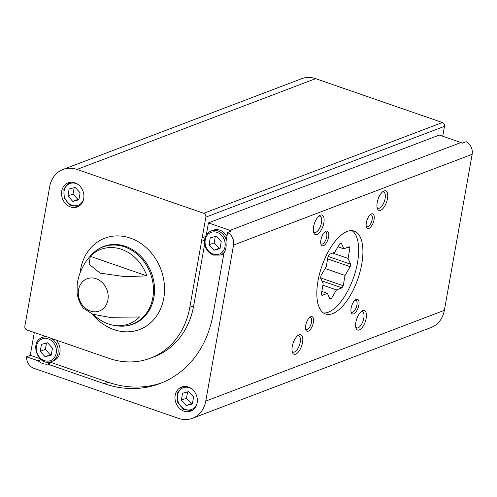 <?xml version="1.0" encoding="UTF-8"?>
<svg xmlns="http://www.w3.org/2000/svg" width="497" height="497" viewBox="0 0 497 497"><rect width="100%" height="100%" fill="white"/><g stroke="black" fill="none" stroke-linecap="round" stroke-linejoin="round"><path stroke-width="0.75" d="M204.484 240.268L201.552 241.38L189.817 307.289A79.501 67.275 69.2 0 1 150.429 358.182A79.501 67.275 69.2 0 1 108.899 358.343L49.023 337.612A14.196 12.015 -110.8 0 0 45.774 336.488L26.968 329.983A3.1 2.622 69.2 0 1 24.85 326.169L49.7 186.661A26.844 22.713 69.2 0 1 63.001 169.477A26.844 22.713 69.2 0 1 77.023 169.427L203.758 213.294A3.1 2.622 69.2 0 1 205.876 217.108L202.192 237.802L205.454 236.566M206.286 234.994L208.442 222.892L230.043 230.372A10.754 9.095 69.2 0 1 231.484 231.006L227.626 232.472A10.754 9.095 69.2 0 1 233.54 245.077L205.752 401.104A26.844 22.713 69.2 0 1 192.451 418.288A26.844 22.713 69.2 0 1 178.429 418.344L34.044 368.364A10.754 9.095 69.2 0 1 26.515 356.778L38.089 360.785A14.196 12.015 -110.8 0 0 47.662 364.096L51.514 362.63L108.234 382.261L104.376 383.727L47.662 364.096M192.451 418.288L431.061 327.523A26.844 22.713 69.2 0 0 444.355 310.339L472.15 154.306A10.754 9.095 69.2 0 0 466.236 141.707L462.378 143.173A10.754 9.095 69.2 0 0 460.936 142.54L439.336 135.06L208.442 222.892M63.001 169.477L301.604 78.712A26.844 22.713 69.2 0 1 315.626 78.656L442.367 122.523A3.1 2.622 69.2 0 1 444.486 126.337L442.721 136.234M150.429 358.182L154.287 356.716A79.501 67.275 69.2 0 0 193.668 305.823L204.634 244.269M104.376 383.727A106.606 90.205 69.2 0 0 160.065 383.51A106.606 90.205 69.2 0 0 212.878 315.272L223.998 252.843A14.196 12.015 69.2 0 0 225.874 242.306L227.626 232.472M41.077 359.642L38.089 360.785M39.915 358.61L30.373 355.312L26.515 356.778M30.373 355.312A10.754 9.095 69.2 0 1 30.547 353.659L34.312 332.524M188.326 386.989A12.903 10.922 -110.8 0 0 181.585 387.014A12.903 10.922 -110.8 0 0 175.963 402.961A12.903 10.922 -110.8 0 0 190.761 411.143A12.903 10.922 -110.8 0 0 197.29 399.035A12.903 10.922 -110.8 0 0 188.326 386.989M146.839 275.872A39.822 33.697 -110.8 0 0 121.541 249.339A39.822 33.697 -110.8 0 0 90.28 256.297L146.839 275.872L125.02 276.674L100.059 273.126L89.106 264.224L90.28 256.297M91.013 255.241L91.013 255.241C94.585 251.246 98.828 248.307 103.743 246.413L103.743 246.413A41.562 35.169 -110.8 0 1 125.455 246.332A41.562 35.169 -110.8 0 1 154.325 285.123A41.562 35.169 -110.8 0 1 133.295 324.106L133.295 324.106C128.369 325.957 123.244 326.579 117.919 325.97L117.919 325.97A41.338 34.976 -110.8 0 0 153.318 293.814A41.338 34.976 -110.8 0 0 124.523 246.879A41.338 34.976 -110.8 0 0 91.013 255.241C83.39 263.677 78.781 273.35 77.178 284.253L77.097 292.571C77.762 298.417 79.843 303.617 83.334 308.177L92.597 314.179L109.464 317.316L139.514 316.974A39.822 33.697 -110.8 0 1 112.347 325.069A39.822 33.697 -110.8 0 1 93.542 314.495M366.351 222.631A7.741 3.367 109.1 0 0 366.451 227.042A7.741 3.367 109.1 0 0 373.39 222.265A7.741 3.367 109.1 0 0 370.886 214.226A7.741 3.367 109.1 0 0 366.351 222.631M351.124 308.115A7.741 3.367 109.1 0 0 351.224 312.52A7.741 3.367 109.1 0 0 358.163 307.749A7.741 3.367 109.1 0 0 355.659 299.703A7.741 3.367 109.1 0 0 351.124 308.115M305.674 325.405A7.741 3.367 109.1 0 0 305.773 329.809A7.741 3.367 109.1 0 0 312.712 325.038A7.741 3.367 109.1 0 0 310.209 316.999A7.741 3.367 109.1 0 0 305.674 325.405M320.9 239.921A7.741 3.367 109.1 0 0 321 244.331A7.741 3.367 109.1 0 0 327.939 239.56A7.741 3.367 109.1 0 0 325.436 231.515A7.741 3.367 109.1 0 0 320.9 239.921M377.204 202.565A10.325 4.492 109.1 0 0 377.335 208.442A10.325 4.492 109.1 0 0 386.585 202.08A10.325 4.492 109.1 0 0 383.249 191.357A10.325 4.492 109.1 0 0 377.204 202.565M355.883 322.242A10.325 4.492 109.1 0 0 356.02 328.119A10.325 4.492 109.1 0 0 365.27 321.752A10.325 4.492 109.1 0 0 361.934 311.029A10.325 4.492 109.1 0 0 355.883 322.242M292.248 346.446A10.325 4.492 109.1 0 0 292.385 352.323A10.325 4.492 109.1 0 0 301.636 345.962A10.325 4.492 109.1 0 0 298.299 335.239A10.325 4.492 109.1 0 0 292.248 346.446M313.57 226.775A10.325 4.492 109.1 0 0 313.7 232.652A10.325 4.492 109.1 0 0 322.951 226.284A10.325 4.492 109.1 0 0 319.621 215.568A10.325 4.492 109.1 0 0 313.57 226.775M318.012 280.867A43.879 19.085 109.1 0 0 325.516 314.017A43.879 19.085 109.1 0 0 357.902 278.792A43.879 19.085 109.1 0 0 354.224 231.086A43.879 19.085 109.1 0 0 318.012 280.867M74.873 182.797A12.903 10.922 -110.8 0 0 68.132 182.828A12.903 10.922 -110.8 0 0 62.51 198.769A12.903 10.922 -110.8 0 0 77.308 206.951A12.903 10.922 -110.8 0 0 83.838 194.843A12.903 10.922 -110.8 0 0 74.873 182.797M201.552 241.38A14.196 12.015 69.2 0 1 202.192 237.802M313.433 231.59A8.579 3.734 109.1 0 0 314.421 232.41A8.579 3.734 109.1 0 0 320.751 225.526A8.579 3.734 109.1 0 0 320.031 216.195A8.579 3.734 109.1 0 0 318.751 216.232M292.118 351.261A8.579 3.734 109.1 0 0 293.1 352.081A8.579 3.734 109.1 0 0 299.43 345.198A8.579 3.734 109.1 0 0 298.716 335.866A8.579 3.734 109.1 0 0 297.43 335.91M355.753 327.051A8.579 3.734 109.1 0 0 356.734 327.877A8.579 3.734 109.1 0 0 363.065 320.987A8.579 3.734 109.1 0 0 362.344 311.662A8.579 3.734 109.1 0 0 361.064 311.7M377.068 207.379A8.579 3.734 109.1 0 0 378.049 208.206A8.579 3.734 109.1 0 0 384.386 201.316A8.579 3.734 109.1 0 0 383.665 191.991A8.579 3.734 109.1 0 0 382.379 192.028M320.789 243.468A6.343 2.758 109.1 0 0 321.491 244.039A6.343 2.758 109.1 0 0 326.175 238.945A6.343 2.758 109.1 0 0 325.641 232.049A6.343 2.758 109.1 0 0 324.74 232.062M305.562 328.952A6.343 2.758 109.1 0 0 306.264 329.523A6.343 2.758 109.1 0 0 310.948 324.429A6.343 2.758 109.1 0 0 310.414 317.527A6.343 2.758 109.1 0 0 309.513 317.54M351.012 311.662A6.343 2.758 109.1 0 0 351.714 312.228A6.343 2.758 109.1 0 0 356.399 307.134A6.343 2.758 109.1 0 0 355.871 300.238A6.343 2.758 109.1 0 0 354.964 300.25M366.239 226.178A6.343 2.758 109.1 0 0 366.941 226.75A6.343 2.758 109.1 0 0 371.626 221.656A6.343 2.758 109.1 0 0 371.091 214.754A6.343 2.758 109.1 0 0 370.19 214.772M226.284 240.001A12.903 10.922 69.2 0 0 211.182 230.943L213.114 230.21A12.903 10.922 69.2 0 1 226.943 236.323M223.874 253.551A12.903 10.922 69.2 0 1 222.289 254.334L220.364 255.067A12.903 10.922 69.2 0 0 224.551 251.917M46.6 362.083A14.196 12.015 -110.8 0 0 51.514 362.63M161.985 382.752A106.606 90.205 69.2 0 1 108.234 382.261M47.613 337.003A12.903 10.922 -110.8 0 0 42.388 337.432L44.32 336.699A12.903 10.922 69.2 0 1 45.401 336.363M56.167 340.085A12.903 10.922 69.2 0 1 53.496 360.822L51.564 361.561A12.903 10.922 -110.8 0 0 58.168 350.696A12.903 10.922 -110.8 0 0 51.228 338.376M40.22 351.329L41.462 344.346L47.575 342.762L52.446 348.148L51.203 355.131L45.09 356.722L40.22 351.329L45.364 349.372L50.234 354.765L45.09 356.722M46.494 343.042L45.364 349.372M50.234 354.765L51.321 354.479M192.327 403.98L193.569 396.997L188.705 391.611L182.592 393.202L181.343 400.178L186.213 405.571L192.327 403.98M187.617 391.891L186.487 398.221L181.343 400.178M186.487 398.221L191.357 403.614L186.213 405.571M191.357 403.614L192.445 403.328M213.884 250.227L219.997 248.637L221.24 241.66L216.375 236.268L210.262 237.858L209.013 244.835L213.884 250.227L220.115 247.991M215.288 236.553L214.157 242.884L209.013 244.835M214.157 242.884L219.028 248.27M78.874 199.788L80.116 192.811L75.246 187.419L69.133 189.009L67.89 195.986L72.761 201.378L78.874 199.788M74.165 187.704L73.034 194.029L67.89 195.986M73.034 194.029L77.905 199.421L72.761 201.378M77.905 199.421L78.992 199.142M331.331 298.66L336.494 289.913L341.967 287.831A29.739 12.934 -70.9 0 0 343.21 285.732L345.042 275.437L350.205 266.69A29.739 12.934 -70.9 0 0 350.646 264.218L348.074 258.415L349.907 248.121A29.739 12.934 -70.9 0 0 349.285 246.729L343.818 248.811L341.24 243.008A29.739 12.934 -70.9 0 0 339.929 243.505L334.761 252.252L329.294 254.334A29.739 12.934 -70.9 0 0 328.051 256.44L326.218 266.727L321.056 275.475A29.739 12.934 -70.9 0 0 320.615 277.947L323.187 283.75L321.354 294.044A29.739 12.934 -70.9 0 0 321.969 295.435L327.442 293.354L330.014 299.163A29.739 12.934 -70.9 0 0 331.331 298.66L329.517 298.032M323.497 312.998A43.879 19.085 109.1 0 0 328.306 312.184A43.879 19.085 109.1 0 0 355.2 272.499A43.879 19.085 109.1 0 0 352 230.639M337.985 246.792L343.818 248.811M347.664 247.344L349.907 248.121M332.623 253.066L348.074 258.415M328.07 256.402L350.646 264.218M327.616 258.875L350.205 266.69M325.144 268.548L345.042 275.437M320.621 277.91L343.21 285.732M321.919 280.892L341.967 287.831M322.926 285.216L336.494 289.913M321.82 291.41L327.442 293.354M444.486 126.337L205.876 217.108M193.668 305.823L189.817 307.289M472.15 154.306L233.54 245.077M460.936 142.54L230.043 230.372M96.114 278.718A17.252 14.599 -110.8 0 0 78.551 289.794A17.252 14.599 -110.8 0 0 90.355 311.041A17.252 14.599 -110.8 0 0 107.917 299.958A17.252 14.599 -110.8 0 0 96.114 278.718M442.367 122.523L203.758 213.294M315.626 78.656L77.023 169.427M444.355 310.339L205.752 401.104M92.417 314.11A48.874 41.357 -110.8 0 0 159.636 310.842A48.874 41.357 -110.8 0 0 130.32 238.094A48.874 41.357 -110.8 0 0 80.098 272.816M48.271 338.861A11.617 9.828 -110.8 0 0 36.803 352.218A11.617 9.828 -110.8 0 0 53.924 358.144A11.617 9.828 -110.8 0 0 48.271 338.861M191.873 388.952A11.617 9.828 -110.8 0 0 189.394 387.71A11.617 9.828 -110.8 0 0 177.628 394.885A11.617 9.828 -110.8 0 0 185.002 409.273A11.617 9.828 -110.8 0 0 197.16 402.856M213.188 254.129A11.617 9.828 69.2 0 1 207.541 234.845A11.617 9.828 69.2 0 1 224.656 240.772A11.617 9.828 69.2 0 1 213.188 254.129M78.42 184.766A11.617 9.828 -110.8 0 0 75.942 183.517A11.617 9.828 -110.8 0 0 64.175 190.693A11.617 9.828 -110.8 0 0 71.549 205.087A11.617 9.828 -110.8 0 0 83.707 198.663M117.919 325.97L112.347 325.069M42.388 337.432C28.702 341.861 38.393 367.345 51.564 361.561M182.561 386.703L177.317 393.177L177.709 402.297L183.48 409.379L191.699 410.727M211.182 230.943C206.752 232.919 204.497 236.622 204.41 242.058C204.913 248.425 207.914 252.774 213.412 255.104L220.364 255.067M69.108 182.517L63.858 188.984L64.256 198.11L70.027 205.186L78.24 206.535"/></g></svg>
